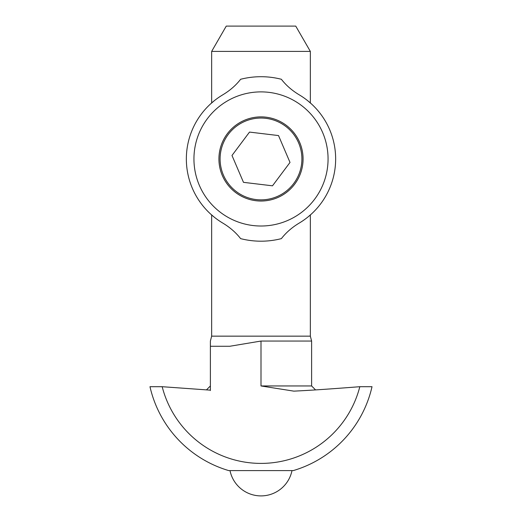 <?xml version="1.0" encoding="UTF-8"?>
<svg xmlns="http://www.w3.org/2000/svg" width="522" height="522" viewBox="0 0 522 522"><rect width="100%" height="100%" fill="white"/><g stroke="black" fill="none" stroke-linecap="round" stroke-linejoin="round"><path stroke-width="0.78" d="M240.629 79.272A82.241 82.241 0 0 1 281.371 79.272C285.984 85.223 291.844 90.358 298.956 94.671A74.653 74.653 0 0 1 298.956 223.233C291.844 227.553 285.984 232.688 281.371 238.632A82.241 82.241 0 0 1 240.629 238.632C236.016 232.688 230.156 227.553 223.044 223.233A74.653 74.653 0 0 1 223.044 94.671C230.156 90.358 236.016 85.223 240.629 79.272M214.372 100.655L210.386 104.08M311.614 104.08L307.628 100.655M210.386 213.831L214.372 217.256M307.628 217.256L311.614 213.831M218.927 158.956A42.073 42.073 0 0 1 282.037 122.52A42.073 42.073 0 0 1 282.037 195.391A42.073 42.073 0 0 1 218.927 158.956M193.943 158.956A67.057 67.057 0 0 0 294.532 217.028A67.057 67.057 0 0 0 294.532 100.876A67.057 67.057 0 0 0 193.943 158.956M277.091 196.566A40.912 40.912 0 0 1 220.382 154.081A40.912 40.912 0 0 1 285.527 126.213A40.912 40.912 0 0 1 277.091 196.566M278.52 135.57L290.01 162.433L272.491 185.819L243.48 182.341L231.99 155.471L249.509 132.086L278.52 135.57M310.349 214.979L310.349 336.148L311.614 341.049L261 341.049L229.778 346.269L210.386 346.269L210.386 341.049L210.386 390.156L162.179 386.704L149.977 386.704A113.874 113.874 0 0 0 228.734 470.596L293.266 470.596A113.874 113.874 0 0 0 372.023 386.704L359.821 386.704A102.012 102.012 0 0 1 162.179 386.704M211.651 51.404L226.261 26.1L295.739 26.1L310.349 51.404L211.651 51.404L211.651 102.925M211.651 214.979L211.651 336.148L210.386 341.049M359.821 386.704C323.653 389.51 308.443 390.417 293.873 391.141L261 385.954L311.614 385.954L311.614 341.049M210.386 390.554L210.386 385.954L206.438 389.908M291.994 470.596A31.633 31.633 0 0 1 230.006 470.596M310.349 336.148L211.651 336.148M261 385.954L261 341.049M310.349 51.404L310.349 102.925M311.614 385.954L315.562 389.908"/></g></svg>
